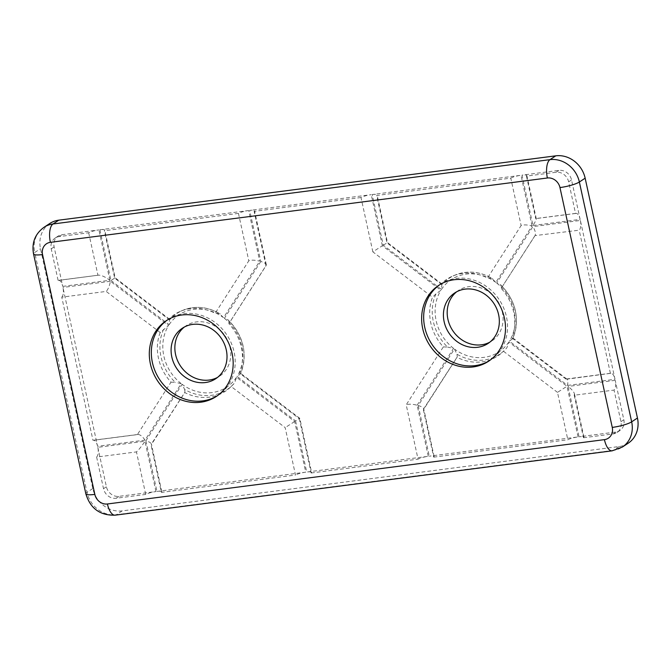 <?xml version="1.0" encoding="UTF-8"?>
<svg xmlns="http://www.w3.org/2000/svg" width="671" height="671" viewBox="0 0 671 671"><rect width="100%" height="100%" fill="white"/><g stroke="black" fill="none" stroke-linecap="round" stroke-linejoin="round"><path stroke-width="0.5" stroke-dasharray="3.35 2.52" d="M566.978 379.157L512.619 337.79L511.973 338.008L512.711 338.662L509.381 341.162L567.549 385.422C568.043 382.093 567.851 380.004 566.978 379.157L610.4 373.361A8.169 3.43 -97.4 0 1 610.828 373.235A8.169 3.43 -97.4 0 1 615.005 379.283L580.373 220.449L532.917 226.597L496.716 283.07L501.103 285.418A45.569 40.512 56.6 0 1 512.711 338.662L512.636 338.889C520.31 319.144 516.267 301.061 500.516 284.638M510.782 178.134A8.169 1.493 167.7 0 1 521.006 175.282L372.22 194.54L383.267 245.192L441.434 289.461L441.828 284.722A45.569 40.512 56.6 0 1 455.383 274.967A45.569 40.512 56.6 0 1 491.709 278.264L495.852 282.416L532.053 225.934C527.28 224.726 523.64 224.592 521.124 225.548L487.498 277.995A46.056 40.939 -123.4 0 0 453.084 275.915A46.056 40.939 -123.4 0 0 441.015 284.018L386.999 242.91L376.666 195.496L510.782 178.134L521.124 225.548M491.709 278.264L487.498 277.995M58.092 236.133L55.198 238.037A11.348 10.09 -123.4 0 1 59.065 236.611L88.681 232.778A8.169 1.493 167.7 0 1 98.905 229.927L61.958 234.707A11.348 10.09 -123.4 0 0 58.092 236.133A11.348 10.09 -123.4 0 0 54.116 246.928L62.722 286.374A8.169 3.43 82.6 0 0 58.545 280.327A8.169 3.43 82.6 0 0 58.117 280.453L98.503 275.16L58.545 280.327M160.193 332.522A46.056 40.939 -123.4 0 0 171.013 382.143L137.396 434.598L92.984 440.344L61.766 297.169L106.177 291.424L160.193 332.522L168.572 325.552L110.405 281.292C109.482 286.114 108.073 289.486 106.177 291.424M532.984 225.498L580.138 219.392A8.169 3.43 -97.4 0 0 575.97 213.344A8.169 3.43 -97.4 0 0 575.542 213.47L568.647 181.849A11.348 10.09 -123.4 0 0 556.058 172.271L526.441 176.104A8.169 1.493 167.7 0 0 526.861 175.466A8.169 1.493 167.7 0 0 522.004 175.148L532.984 225.498C535.248 221.908 536.347 219.652 536.288 218.712L535.71 218.62L526.441 176.104M580.138 219.392L571.541 179.945A11.348 10.09 -123.4 0 0 558.951 170.367L522.004 175.148M248.681 210.535L99.895 229.792A8.169 1.493 167.7 0 1 104.751 230.111A8.169 1.493 167.7 0 1 104.332 230.757L238.457 213.386A8.169 1.493 167.7 0 1 248.681 210.535L259.727 261.187C254.955 259.979 251.315 259.853 248.798 260.801L215.173 313.256A46.056 40.939 -123.4 0 0 180.759 311.168A46.056 40.939 -123.4 0 0 168.689 319.27L114.674 278.163L104.332 230.757M171.013 382.143L175.265 382.344A45.569 40.512 56.6 0 1 163.657 329.1M61.766 297.169A8.169 3.43 82.6 0 0 62.948 287.44L97.58 446.265L145.037 440.126L181.237 383.644L175.265 382.344M145.037 440.126C142.47 436.368 140.088 434.481 137.874 434.464L137.396 434.598M443.338 346.89L447.591 347.092A45.569 40.512 56.6 0 1 435.982 293.848L440.897 290.3L382.369 245.762L372.85 251.86L432.518 297.27A46.056 40.939 -123.4 0 0 443.338 346.89L406.207 404.831L418.05 459.165A8.169 1.493 -12.3 0 1 428.274 456.314L417.136 405.217C412.363 404.009 408.723 403.875 406.207 404.831M435.982 293.848L432.518 297.27M417.136 405.217L453.562 348.392L447.591 347.092M423.376 409.729L433.709 457.144A8.169 1.493 -12.3 0 0 434.129 456.498A8.169 1.493 -12.3 0 0 429.272 456.179L578.058 436.922A8.169 1.493 -12.3 0 0 567.834 439.773L557.492 392.367L567.012 386.27L508.844 342L506.865 347.779A45.569 40.512 56.6 0 1 504.81 349.968A45.569 40.512 56.6 0 1 456.993 354.238L454.426 349.046L418.226 405.527C421.489 406.509 423.317 407.599 423.728 408.79L456.993 357.274A46.056 40.939 -123.4 0 0 503.032 351.705A46.056 40.939 -123.4 0 0 503.476 351.26L503.032 351.705M456.993 354.238L457.278 356.93L423.602 409.461M574.217 395.236L583.493 437.752A8.169 1.493 -12.3 0 0 583.913 437.115A8.169 1.493 -12.3 0 0 579.048 436.796L615.995 432.007A11.348 10.09 -123.4 0 0 619.861 430.581A11.348 10.09 -123.4 0 0 623.837 419.786L615.232 380.34A8.169 3.43 -97.4 0 1 614.049 390.077L574.217 395.236L574.477 393.86C573.881 391.789 571.742 389.323 568.077 386.446L579.048 436.796M580.373 220.449A8.169 3.43 -97.4 0 1 579.182 230.187L535.047 235.596C535.995 233.558 535.282 230.556 532.917 226.597M299.316 418.67L311.159 473.005A8.169 1.493 -12.3 0 0 311.579 472.367L299.803 418.335L240.293 373.051L239.648 373.261L240.31 374.141C247.985 354.397 243.942 336.314 228.19 319.899L228.777 320.671A45.569 40.512 56.6 0 1 240.386 373.915L237.056 376.414L295.584 420.952L299.803 418.335L299.316 418.67L239.648 373.261A46.056 40.939 -123.4 0 0 228.828 323.64L265.959 265.699L254.116 211.365A8.169 1.493 167.7 0 0 254.535 210.728A8.169 1.493 167.7 0 0 249.679 210.409L260.818 261.497C264.08 262.478 265.909 263.569 266.32 264.76L265.959 265.699M228.777 320.671L229.054 323.38L266.194 265.439M260.818 261.497L224.391 318.331L228.19 319.899M231.151 386.513L234.54 383.04A45.569 40.512 56.6 0 1 232.485 385.221A45.569 40.512 56.6 0 1 184.659 389.499L182.101 384.307L145.901 440.78C149.163 441.761 150.992 442.852 151.403 444.043L184.668 392.535A46.056 40.939 -123.4 0 0 230.698 386.957A46.056 40.939 -123.4 0 0 231.151 386.513L285.167 427.62L295.508 475.034L161.384 492.397L151.042 444.982M184.659 389.499L184.953 392.191L151.277 444.722M161.384 492.397A8.169 1.493 -12.3 0 0 161.803 491.759A8.169 1.493 -12.3 0 0 156.947 491.44L305.733 472.174L294.686 421.522L236.519 377.261L234.624 382.948L230.698 386.957M294.686 421.522L285.167 427.62M99.895 229.792L110.941 280.453L114.674 278.163M238.457 213.386L248.798 260.801M311.579 472.367A8.169 1.493 -12.3 0 0 306.722 472.048L428.274 456.314M62.722 286.374L109.876 280.268C105.104 276.796 101.313 275.093 98.503 275.16M88.681 232.778L97.949 275.295M55.198 238.037A11.348 10.09 -123.4 0 0 51.222 248.84L58.117 280.453M184.34 327.045A30.262 26.899 56.6 0 1 186.161 325.72A30.262 26.899 56.6 0 1 196.477 321.912A30.262 26.899 56.6 0 1 228.19 341.631A30.262 26.899 56.6 0 1 219.467 376.255A30.262 26.899 56.6 0 1 217.521 377.404M456.666 291.793A30.262 26.899 56.6 0 1 458.486 290.459A30.262 26.899 56.6 0 1 468.803 286.66A30.262 26.899 56.6 0 1 500.516 306.37A30.262 26.899 56.6 0 1 491.793 341.002A30.262 26.899 56.6 0 1 489.855 342.151M372.85 251.86L361.006 197.526A8.169 1.493 167.7 0 1 371.231 194.665L249.679 210.409M97.815 447.331L106.412 486.769A11.348 10.09 -123.4 0 0 119.002 496.347L155.949 491.566A8.169 1.493 -12.3 0 0 145.724 494.426L136.456 451.91C138.746 449.922 141.589 446.366 144.978 441.224L97.815 447.331A8.169 3.43 82.6 0 1 96.624 457.06L136.456 451.91M49.763 223.502A26.479 23.535 -123.4 0 0 40.503 248.698L92.799 488.53A26.479 23.535 -123.4 0 0 122.172 510.883L619.165 446.542A26.479 23.535 -123.4 0 0 628.19 443.221M372.22 194.54A8.169 1.493 167.7 0 1 377.085 194.858A8.169 1.493 167.7 0 1 376.666 195.496M383.267 245.192L386.999 242.91M97.58 446.265A8.169 3.43 82.6 0 0 93.412 440.226A8.169 3.43 82.6 0 0 92.984 440.344M305.733 472.174A8.169 1.493 -12.3 0 0 295.508 475.034M433.709 457.144L567.834 439.773M583.493 437.752L613.101 433.919A11.348 10.09 -123.4 0 0 616.976 432.493A11.348 10.09 -123.4 0 0 620.943 421.69L614.049 390.077M311.159 473.005L418.05 459.165M96.624 457.06L103.519 488.681A11.348 10.09 -123.4 0 0 116.108 498.259L145.724 494.426M575.542 213.47L535.71 218.62M439.614 284.806A45.393 40.352 56.6 0 1 440.612 284.118A45.393 40.352 56.6 0 1 456.087 278.415A45.393 40.352 56.6 0 1 503.661 307.981A45.393 40.352 56.6 0 1 490.568 359.924A45.393 40.352 56.6 0 1 489.545 360.579M167.289 320.059A45.393 40.352 56.6 0 1 168.287 319.379A45.393 40.352 56.6 0 1 183.762 313.667A45.393 40.352 56.6 0 1 231.327 343.242A45.393 40.352 56.6 0 1 218.243 395.177A45.393 40.352 56.6 0 1 217.219 395.831M110.941 280.453L169.109 324.714L169.503 319.983A45.569 40.512 56.6 0 1 183.057 310.22A45.569 40.512 56.6 0 1 219.383 313.525L223.527 317.668L259.727 261.187M219.383 313.525L215.173 313.256M168.689 319.27L169.503 319.983L168.689 319.27M441.015 284.018L441.828 284.722L441.015 284.018M565.988 379.107L511.973 338.008A46.056 40.939 -123.4 0 0 501.153 288.387L535.047 235.596M534.77 235.932L501.153 288.387L501.103 285.418M610.4 373.361L579.182 230.187M361.006 197.526L254.116 211.365M503.476 351.26L557.492 392.367M496.716 283.07A43.313 38.499 56.6 0 1 509.381 341.162M59.065 236.611L61.958 234.707M556.058 172.271L558.951 170.367M568.647 181.849L571.541 179.945M418.226 405.527L429.272 456.179M615.232 380.34L568.077 386.446M567.549 385.422L615.005 379.283M181.237 383.644A43.313 38.499 56.6 0 1 168.572 325.552M295.584 420.952L306.722 472.048M109.876 280.268L98.905 229.927M441.434 289.461A43.313 38.499 56.6 0 1 495.852 282.416M532.053 225.934L521.006 175.282M169.109 324.714A43.313 38.499 56.6 0 1 223.527 317.668M224.391 318.331A43.313 38.499 56.6 0 1 237.056 376.414M453.562 348.392A43.313 38.499 56.6 0 1 440.897 290.3M382.369 245.762L371.231 194.665M236.519 377.261A43.313 38.499 56.6 0 1 182.101 384.307M145.901 440.78L156.947 491.44M110.405 281.292L62.948 287.44M508.844 342A43.313 38.499 56.6 0 1 454.426 349.046M578.058 436.922L567.012 386.27M155.949 491.566L144.978 441.224M620.943 421.69L623.837 419.786M116.108 498.259L119.002 496.347M51.222 248.84L54.116 246.928M103.519 488.681L106.412 486.769M85.846 493.806A15.131 2.759 167.7 0 1 87.012 492.346A26.479 23.535 -123.4 0 0 116.385 514.699A15.131 6.358 -97.4 0 1 115.16 515.169M619.165 446.542L613.378 450.358A26.479 23.535 -123.4 0 0 622.403 447.029M122.172 510.883L116.385 514.699L613.378 450.358A15.131 6.358 -97.4 0 1 612.153 450.828M92.799 488.53L87.012 492.346L34.716 252.506L40.503 248.698M43.976 227.31A26.479 23.535 -123.4 0 0 34.716 252.506A15.131 2.759 167.7 0 0 33.55 253.965M613.101 433.919L615.995 432.007M434.129 456.498L423.728 408.79M583.913 437.115L574.477 393.86M610.828 373.235L566.358 378.998M169.52 319.195L115.16 277.828L104.751 230.111M441.845 283.942L387.486 242.575L377.085 194.858M536.288 218.712L526.861 175.466M137.874 434.464L93.412 440.226M161.803 491.759L151.403 444.043M266.32 264.76L254.535 210.728M575.97 213.344L536.012 218.52M458.486 290.459L454.728 292.942M491.793 341.002L488.027 343.477M440.612 284.118L438.591 285.452M490.568 359.924L488.547 361.258M186.161 325.72L182.403 328.194M219.467 376.255L215.701 378.738M168.287 319.379L166.265 320.713M218.243 395.177L216.213 396.519M180.759 311.168L183.057 310.22C195.487 305.464 207.935 306.714 220.39 313.978M453.084 275.915L455.383 274.967C467.813 270.212 480.26 271.461 492.715 278.717M619.861 430.581L616.976 432.493"/><path stroke-width="1.01" d="M217.521 377.404A30.262 26.899 56.6 0 1 180.348 365.787A30.262 26.899 56.6 0 1 184.34 327.045M489.855 342.151A30.262 26.899 56.6 0 1 452.682 330.535A30.262 26.899 56.6 0 1 456.666 291.793M604.428 439.639A15.131 6.358 -97.4 0 0 612.153 450.828L622.403 447.029L628.19 443.221A26.479 23.535 -123.4 0 0 637.45 418.025L585.154 178.184A26.479 23.535 -123.4 0 0 555.781 155.831L58.788 220.172A26.479 23.535 -123.4 0 0 49.763 223.502L43.976 227.31C35.035 233.969 31.554 242.86 33.55 253.965A15.131 2.759 167.7 0 0 42.55 254.561L94.837 494.401A15.131 2.759 167.7 0 1 85.846 493.806C90.3 508.501 100.08 515.622 115.16 515.169A15.131 6.358 -97.4 0 1 107.427 503.98L604.428 439.639A11.348 10.09 -123.4 0 0 612.262 427.41L559.966 187.57A11.348 10.09 -123.4 0 0 547.377 177.991L50.384 242.332A11.348 10.09 -123.4 0 0 42.55 254.561M454.057 279.748A45.393 40.352 56.6 0 1 501.631 309.323A45.393 40.352 56.6 0 1 488.547 361.258A45.393 40.352 56.6 0 1 429.876 345.557A45.393 40.352 56.6 0 1 438.591 285.452A45.393 40.352 56.6 0 1 454.057 279.748M181.732 315.009A45.393 40.352 56.6 0 1 229.306 344.575A45.393 40.352 56.6 0 1 216.213 396.519A45.393 40.352 56.6 0 1 157.551 380.818A45.393 40.352 56.6 0 1 166.265 320.713A45.393 40.352 56.6 0 1 181.732 315.009M465.037 289.134A30.262 26.899 56.6 0 1 496.758 308.853A30.262 26.899 56.6 0 1 488.027 343.477A30.262 26.899 56.6 0 1 448.916 333.009A30.262 26.899 56.6 0 1 454.728 292.942A30.262 26.899 56.6 0 1 465.037 289.134M489.545 360.579A45.393 40.352 56.6 0 1 431.898 344.223A45.393 40.352 56.6 0 1 439.614 284.806M192.711 324.395A30.262 26.899 56.6 0 1 224.433 344.106A30.262 26.899 56.6 0 1 215.701 378.738A30.262 26.899 56.6 0 1 176.59 368.27A30.262 26.899 56.6 0 1 182.403 328.194A30.262 26.899 56.6 0 1 192.711 324.395M217.219 395.831A45.393 40.352 56.6 0 1 159.572 379.484A45.393 40.352 56.6 0 1 167.289 320.059M94.837 494.401A11.348 10.09 -123.4 0 0 107.427 503.98M58.788 220.172L53.001 223.988A26.479 23.535 -123.4 0 0 43.976 227.31M555.781 155.831L549.994 159.648L53.001 223.988A15.131 6.358 -97.4 0 0 50.384 242.332M585.154 178.184L579.367 182A26.479 23.535 -123.4 0 0 549.994 159.648A15.131 6.358 -97.4 0 0 547.377 177.991M637.45 418.025L631.663 421.833L579.367 182A15.131 2.759 167.7 0 1 559.966 187.57M622.403 447.029A26.479 23.535 -123.4 0 0 631.663 421.833A15.131 2.759 167.7 0 1 612.262 427.41M612.153 450.828L115.16 515.169M85.846 493.806L33.55 253.965"/></g></svg>

